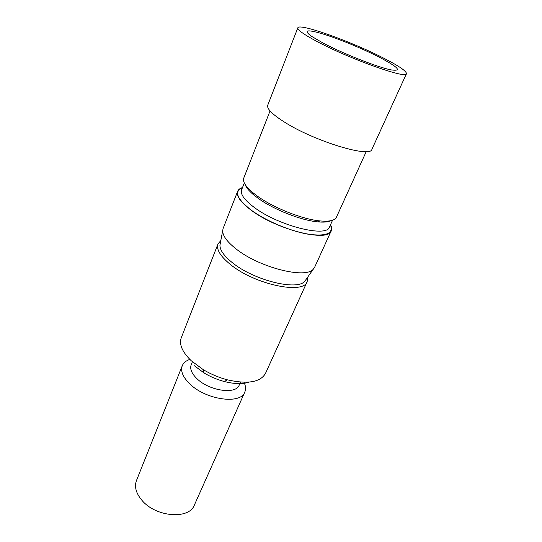 <?xml version="1.0" encoding="UTF-8"?>
<svg xmlns="http://www.w3.org/2000/svg" width="542" height="542" viewBox="0 0 542 542"><rect width="100%" height="100%" fill="white"/><g stroke="black" fill="none" stroke-linecap="round" stroke-linejoin="round"><path stroke-width="0.81" d="M379.041 57.073C398.309 67.181 402.36 71.463 391.195 69.911C378.404 67.581 343.262 53.766 323.059 43.028L311.189 36.118C302.931 29.817 307.246 29.214 324.123 34.322C339.922 39.309 362.923 48.841 379.041 57.073M192.193 362.334L191.184 364.834C189.741 368.885 191.644 373.485 196.902 378.641C209.205 390.911 236.102 394.766 239.198 385.111L240.519 382.117M244.015 382.286C245.756 385.951 246.007 389.237 244.76 392.151C240.723 404.779 205.513 399.833 189.565 383.689C182.823 376.988 180.391 371.013 182.261 365.748C183.487 362.828 186.014 360.715 189.856 359.407M220.818 240.546L217.986 243.954L181.252 337.822C178.935 344.414 182.275 352.063 191.292 360.782L203.23 369.637C210.797 374.156 218.839 377.557 227.362 379.827C247.687 384.4 260.397 382.259 265.485 373.404L307.172 281.63L307.646 277.219M220.343 243.073L219.93 245.248C219.923 250.153 224.015 255.926 232.2 262.552C253.67 280.343 297.517 291.108 304.889 281.135L306.162 279.326M217.986 243.954C216.156 249.313 220.228 256.109 230.208 264.32C254.3 284.421 303.696 294.862 307.172 281.63M244.306 182.945L241.597 189.849C240.147 194.219 244.483 200.161 254.605 207.681C279.015 226.014 327.07 237.857 329.502 226.983L332.564 220.228M330.437 224.923C333.77 233.582 326.257 236.658 307.876 234.151C290.2 231.122 266.047 220.926 251.542 210.357C236.786 198.88 233.744 191.34 242.423 187.742M330.877 220.689C328.1 222.051 323.703 222.444 317.68 221.854C301.183 220.391 273.771 209.605 258.338 198.453L253.514 194.747C248.893 190.845 246.109 187.417 245.147 184.476M270.045 110.934L243.778 178.04C242.518 181.543 245.451 186.34 252.572 192.437L257.64 196.319C273.846 208.006 302.707 219.361 319.99 220.919C329.333 221.773 334.814 220.526 336.44 217.186L366.243 151.57M297.829 27.838L267.734 105.243C266.657 108.725 272.287 114.382 284.631 122.201C314.719 141.408 370.945 158.311 371.934 149.26L406.446 73.719C406.595 71.219 399.108 66.083 383.973 58.312C352.124 41.822 299.008 22.696 297.829 27.838C297.328 29.857 303.737 34.417 317.05 41.524C349.576 58.963 407.191 79.396 406.446 73.719M242.504 187.539C239.957 188.331 238.338 189.598 237.64 191.326L223.094 228.534L222.667 230.784C222.694 235.811 227.105 241.807 235.885 248.771C258.981 267.477 305.851 279.286 313.357 269.089L314.665 267.213L331.203 230.845C331.955 229.144 331.731 227.098 330.525 224.72M237.64 191.326C236.082 196.001 240.655 202.342 251.373 210.364C277.308 229.991 328.601 242.531 331.203 230.845M182.261 365.748L136.469 480.551C134.213 486.73 136.035 493.322 141.943 500.334C155.866 517.237 189.266 519.744 194.388 505.015L244.76 392.151M249.171 382.103C242.701 384.258 234.429 384.068 224.354 381.541C217.2 379.637 210.445 376.785 204.097 372.984L194.056 365.518M253.514 194.747L252.572 192.437M219.93 245.248L222.667 230.784M304.889 281.135L313.357 269.089M317.68 221.854L319.99 220.919M224.354 381.541L227.362 379.827M204.097 372.984L203.23 369.637"/></g></svg>
